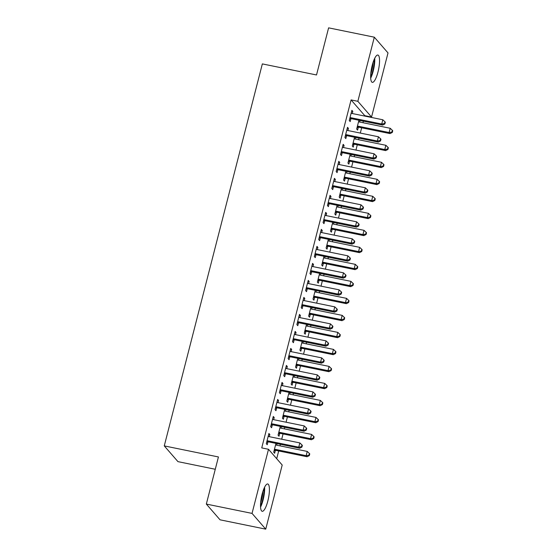 <?xml version="1.0" encoding="UTF-8"?>
<svg xmlns="http://www.w3.org/2000/svg" width="557" height="557" viewBox="0 0 557 557"><rect width="100%" height="100%" fill="white"/><g stroke="black" fill="none" stroke-linecap="round" stroke-linejoin="round"><path stroke-width="0.84" d="M262.075 494.317A13.939 3.558 -78.5 0 1 267.75 483.977A13.939 3.558 -78.5 0 1 267.847 500.952A13.939 3.558 -78.5 0 1 262.173 511.291A13.939 3.558 -78.5 0 1 262.075 494.317M372.208 65.378A13.939 3.558 -78.5 0 1 377.883 55.039A13.939 3.558 -78.5 0 1 377.98 72.02A13.939 3.558 -78.5 0 1 372.306 82.352A13.939 3.558 -78.5 0 1 372.208 65.378M276.704 458.703L278.695 450.947M279.997 445.865L280.401 444.298M281.703 439.215L283.06 433.938M284.362 428.855L284.766 427.289M286.075 422.206L287.426 416.928M288.728 411.846L289.132 410.279M290.441 405.197L291.791 399.926M293.1 394.843L293.497 393.27M294.806 388.187L296.157 382.917M297.466 377.834L297.87 376.267M299.172 371.178L300.529 365.907M301.831 360.825L302.235 359.258M303.537 354.175L304.895 348.898M306.197 343.815L306.601 342.249M307.91 337.166L309.26 331.888M310.562 326.806L310.966 325.239M312.275 320.157L313.626 314.886M314.935 309.803L315.332 308.23M316.641 303.147L317.991 297.877M319.3 292.794L319.704 291.227M321.006 286.145L322.364 280.867M323.666 275.785L324.07 274.218M325.372 269.135L326.729 263.858M328.031 258.775L328.435 257.209M329.744 252.126L331.095 246.855M332.397 241.766L332.801 240.199M334.109 235.117L335.46 229.846M336.769 224.763L337.166 223.197M338.475 218.107L339.826 212.837M341.135 207.754L341.538 206.187M342.84 201.105L344.198 195.827M345.5 190.745L345.904 189.178M347.206 184.095L348.564 178.818M349.866 173.735L350.269 172.169M351.578 167.086L352.929 161.815M354.231 156.733L354.635 155.159M355.944 150.077L357.295 144.806M358.604 139.723L359 138.157M360.309 133.074L361.66 127.797M362.969 122.714L363.373 121.148M364.675 116.065L364.779 115.668L371.547 117.047L357.852 101.304L374.318 37.187L388.013 52.929L371.547 117.047M282.204 465.032L265.738 529.15L252.043 513.401L268.509 449.283L282.204 465.032M252.043 513.401L206.334 504.071L220.036 519.813L265.738 529.15M215.274 469.266L177.962 461.642L164.266 445.899L262.347 63.902L316.515 74.965L328.609 27.85L374.318 37.187M281.466 426.613L281.062 428.18M279.698 433.485L278.994 436.242L278.068 435.177L280.324 426.384M273.069 417.29L274.211 417.527L273.285 416.462L270.66 426.662L271.586 427.727L272.296 424.977M274.211 417.527L273.661 419.672M290.197 392.594L289.793 394.168M288.435 399.473L287.725 402.224L286.799 401.158L289.062 392.365M281.8 383.279L282.942 383.508L282.016 382.443L279.398 392.65L280.324 393.715L281.027 390.958M282.942 383.508L282.392 385.653M298.928 358.583L298.531 360.149M297.166 365.455L296.456 368.212L295.537 367.147L297.793 358.353M290.538 349.26L291.673 349.49L290.747 348.431L288.129 358.631L289.055 359.697L289.765 356.946M291.673 349.49L291.123 351.641M307.666 324.564L307.262 326.137M305.897 331.443L305.194 334.193L304.268 333.128L306.524 324.334M299.269 315.248L300.411 315.478L299.485 314.413L296.867 324.62L297.786 325.685L298.496 322.928M300.411 315.478L299.861 317.622M316.397 290.552L315.993 292.119M314.635 297.424L313.925 300.181L312.999 299.116L315.262 290.315M308.007 281.229L309.142 281.459L308.216 280.401L305.598 290.601L306.524 291.666L307.227 288.916M309.142 281.459L308.592 283.604M325.135 256.533L324.731 258.1M323.366 263.412L322.663 266.162L321.737 265.097L323.993 256.304M316.738 247.211L317.88 247.447L316.954 246.382L314.329 256.589L315.255 257.647L315.965 254.897M317.88 247.447L317.33 249.592M333.866 222.522L333.462 224.088M332.104 229.393L331.394 232.144L330.468 231.085L332.731 222.285M325.469 213.199L326.611 213.428L325.685 212.363L323.067 222.57L323.993 223.636L324.696 220.885M326.611 213.428L326.061 215.573M342.597 188.503L342.2 190.069M340.835 195.375L340.125 198.132L339.206 197.067L341.462 188.273M334.207 179.18L335.342 179.417L334.416 178.351L331.798 188.558L332.724 189.617L333.434 186.867M335.342 179.417L334.792 181.561M351.335 154.491L350.931 156.057M349.566 161.363L348.863 164.113L347.937 163.048L350.193 154.254M342.938 145.168L344.08 145.398L343.154 144.333L340.536 154.54L341.455 155.605L342.165 152.848M344.08 145.398L343.53 147.542M360.066 120.472L359.662 122.039M358.304 127.344L357.594 130.101L356.668 129.036L358.931 120.242M351.676 111.149L352.811 111.386L351.885 110.321L349.267 120.521L350.193 121.586L350.896 118.836M352.811 111.386L352.261 113.531M364.779 115.668L351.084 99.919L261.734 447.898L268.509 449.283M347.303 128.159L348.445 128.389L347.519 127.33L344.901 137.53L345.827 138.596L346.531 135.845M348.445 128.389L347.895 130.533M355.7 137.482L355.296 139.048M353.939 144.354L353.229 147.111L352.303 146.045L354.565 137.245M338.572 162.178L339.714 162.407L338.788 161.342L336.163 171.549L337.089 172.614L337.8 169.857M339.714 162.407L339.164 164.552M346.969 171.493L346.565 173.06M345.201 178.372L344.498 181.122L343.572 180.057L345.827 171.264M329.841 196.189L330.976 196.419L330.05 195.361L327.432 205.561L328.358 206.626L329.062 203.876M330.976 196.419L330.426 198.571M338.231 205.512L337.827 207.079M336.47 212.384L335.76 215.141L334.834 214.076L337.096 205.275M321.104 230.208L322.245 230.438L321.319 229.373L318.701 239.58L319.621 240.645L320.331 237.888M322.245 230.438L321.695 232.582M329.5 239.524L329.096 241.097M327.732 246.403L327.029 249.153L326.103 248.088L328.358 239.294M312.373 264.22L313.507 264.457L312.581 263.391L309.964 273.591L310.89 274.657L311.6 271.907M313.507 264.457L312.957 266.601M320.762 273.543L320.366 275.109M319.001 280.415L318.291 283.172L317.372 282.107L319.627 273.313M303.635 298.239L304.776 298.468L303.85 297.403L301.233 307.61L302.159 308.675L302.862 305.918M304.776 298.468L304.226 300.613M312.031 307.561L311.628 309.128M310.27 314.433L309.56 317.184L308.634 316.125L310.897 307.325M294.904 332.25L296.046 332.487L295.119 331.422L292.495 341.629L293.421 342.687L294.131 339.937M296.046 332.487L295.495 334.632M303.3 341.573L302.897 343.14M301.532 348.445L300.829 351.202L299.903 350.137L302.159 341.344M286.173 366.269L287.308 366.499L286.382 365.434L283.764 375.641L284.69 376.706L285.393 373.956M287.308 366.499L286.758 368.643M294.562 375.592L294.159 377.159M292.801 382.464L292.091 385.214L291.165 384.156L293.428 375.355M277.435 400.281L278.577 400.518L277.651 399.453L275.033 409.66L275.952 410.725L276.662 407.968M278.577 400.518L278.027 402.662M285.832 409.604L285.428 411.17M284.063 416.483L283.36 419.233L282.434 418.168L284.69 409.374M268.704 434.3L269.839 434.53L268.913 433.471L266.295 443.671L267.221 444.737L267.931 441.986M269.839 434.53L269.289 436.674M277.094 443.623L276.697 445.189M275.332 450.495L274.622 453.252L273.703 452.187L275.959 443.386M351.084 99.919L357.852 101.304M206.334 504.071L218.435 456.956L164.266 445.899M350.91 117.729L351.836 118.794L382.645 125.081L381.719 124.016L350.91 117.729A1.789 1.699 -41 0 0 350.249 117.722L349.97 117.771M384.525 123.515L384.894 123.939L385.333 122.234L384.964 121.809L384.525 123.515L381.719 124.016L382.812 119.769L352.003 113.475A1.789 1.699 -41 0 1 351.404 113.224L351.182 113.071M351.836 118.794A1.789 1.699 -41 0 0 351.175 118.787L349.643 119.066M382.645 125.081L384.894 123.939M384.964 121.809L382.812 119.769M357.044 127.574L358.576 127.295A1.789 1.699 139 0 1 359.237 127.302L390.046 133.596L389.12 132.531L390.213 128.277L359.404 121.99A1.789 1.699 139 0 1 358.805 121.732L358.583 121.586M357.378 126.286L357.65 126.23A1.789 1.699 139 0 1 358.318 126.237L389.12 132.531L391.926 132.023L392.302 132.448L392.734 130.749L392.365 130.324L391.926 132.023M390.213 128.277L392.365 130.324M392.302 132.448L390.046 133.596M346.545 134.738L347.471 135.797L378.28 142.091L377.354 141.025L346.545 134.738A1.789 1.699 -41 0 0 345.883 134.731L345.605 134.78M380.159 140.517L380.528 140.942L380.967 139.243L380.598 138.818L380.159 140.517L377.354 141.025L378.447 136.771L347.638 130.484A1.789 1.699 -41 0 1 347.039 130.234L346.816 130.08M347.471 135.797A1.789 1.699 -41 0 0 346.809 135.79L345.277 136.068M378.28 142.091L380.528 140.942M380.598 138.818L378.447 136.771M342.179 151.741L343.105 152.806L373.914 159.1L372.988 158.035L342.179 151.741A1.789 1.699 -41 0 0 341.511 151.734L341.239 151.789M375.794 157.527L376.163 157.951L376.602 156.252L376.226 155.828L375.794 157.527L372.988 158.035L374.081 153.781L343.272 147.494A1.789 1.699 -41 0 1 342.666 147.236L342.444 147.09M343.105 152.806A1.789 1.699 -41 0 0 342.437 152.799L340.905 153.078M373.914 159.1L376.163 157.951M376.226 155.828L374.081 153.781M352.678 144.583L354.21 144.305A1.789 1.699 139 0 1 354.872 144.312L385.681 150.599L384.755 149.541L385.848 145.286L355.039 138.992A1.789 1.699 139 0 1 354.44 138.742L354.217 138.589M353.013 143.288L353.284 143.24A1.789 1.699 139 0 1 353.946 143.246L384.755 149.541L387.561 149.032L387.93 149.457L388.368 147.758L387.999 147.333L387.561 149.032M385.848 145.286L387.999 147.333M387.93 149.457L385.681 150.599M348.313 161.593L349.845 161.314A1.789 1.699 139 0 1 350.506 161.321L381.315 167.608L380.389 166.543L381.482 162.296L350.673 156.002A1.789 1.699 139 0 1 350.075 155.751L349.852 155.598M348.64 160.298L348.919 160.249A1.789 1.699 139 0 1 349.58 160.256L380.389 166.543L383.195 166.042L383.564 166.466L384.003 164.761L383.634 164.336L383.195 166.042M381.482 162.296L383.634 164.336M383.564 166.466L381.315 167.608M370.677 78.168A13.848 3.537 101.5 0 0 374.743 58.248M374.172 59.467A12.059 3.077 -78.5 0 1 370.628 76.831M370.774 73.628A11.168 2.855 101.5 0 0 373.051 62.468M260.544 507.107A13.848 3.537 101.5 0 0 264.61 487.187M264.039 488.405A12.059 3.077 -78.5 0 1 260.495 505.77M260.641 502.567A11.168 2.855 101.5 0 0 262.918 491.406M337.814 168.75L338.733 169.815L369.542 176.109L368.623 175.044L337.814 168.75A1.789 1.699 -41 0 0 337.145 168.743L336.874 168.792M371.428 174.536L371.798 174.961L372.229 173.262L371.86 172.837L371.428 174.536L368.623 175.044L369.709 170.79L338.9 164.496A1.789 1.699 -41 0 1 338.301 164.245L338.078 164.099M338.733 169.815A1.789 1.699 -41 0 0 338.071 169.808L336.539 170.087M369.542 176.109L371.798 174.961M371.86 172.837L369.709 170.79M333.441 185.76L334.367 186.825L365.176 193.112L364.25 192.047L333.441 185.76A1.789 1.699 -41 0 0 332.78 185.753L332.508 185.801M367.056 191.545L367.425 191.97L367.864 190.271L367.495 189.84L367.056 191.545L364.25 192.047L365.343 187.8L334.534 181.505A1.789 1.699 -41 0 1 333.935 181.255L333.713 181.102M334.367 186.825A1.789 1.699 -41 0 0 333.706 186.818L332.174 187.096M365.176 193.112L367.425 191.97M367.495 189.84L365.343 187.8M343.947 178.595L345.479 178.324A1.789 1.699 139 0 1 346.141 178.324L376.95 184.618L376.024 183.552L377.117 179.305L346.308 173.011A1.789 1.699 139 0 1 345.702 172.761L345.486 172.607M344.275 177.307L344.553 177.258A1.789 1.699 139 0 1 345.215 177.265L376.024 183.552L378.83 183.044L379.199 183.476L379.637 181.77L379.268 181.345L378.83 183.044M377.117 179.305L379.268 181.345M379.199 183.476L376.95 184.618M339.575 195.604L341.107 195.326A1.789 1.699 139 0 1 341.775 195.333L372.584 201.627L371.658 200.562L372.744 196.308L341.942 190.021A1.789 1.699 139 0 1 341.337 189.763L341.114 189.617M339.909 194.316L340.181 194.268A1.789 1.699 139 0 1 340.849 194.268L371.658 200.562L374.464 200.054L374.833 200.478L375.272 198.779L374.896 198.355L374.464 200.054M372.744 196.308L374.896 198.355M374.833 200.478L372.584 201.627M329.076 202.769L330.002 203.827L360.811 210.121L359.885 209.056L329.076 202.769A1.789 1.699 -41 0 0 328.414 202.762L328.136 202.811M362.691 208.548L363.06 208.979L363.498 207.274L363.129 206.849L362.691 208.548L359.885 209.056L360.978 204.809L330.169 198.515A1.789 1.699 -41 0 1 329.57 198.264L329.347 198.111M330.002 203.827A1.789 1.699 -41 0 0 329.34 203.827L327.808 204.099M360.811 210.121L363.06 208.979M363.129 206.849L360.978 204.809M335.21 212.614L336.741 212.335A1.789 1.699 139 0 1 337.403 212.342L368.212 218.636L367.286 217.571L368.379 213.317L337.57 207.023A1.789 1.699 139 0 1 336.971 206.772L336.748 206.626M335.544 211.319L335.815 211.27A1.789 1.699 139 0 1 336.484 211.277L367.286 217.571L370.092 217.063L370.468 217.488L370.899 215.789L370.53 215.364L370.092 217.063M368.379 213.317L370.53 215.364M370.468 217.488L368.212 218.636M324.71 219.771L325.636 220.837L356.445 227.131L355.519 226.065L324.71 219.771A1.789 1.699 -41 0 0 324.049 219.771L323.77 219.82M358.325 225.557L358.694 225.982L359.133 224.283L358.764 223.858L358.325 225.557L355.519 226.065L356.612 221.811L325.803 215.524A1.789 1.699 -41 0 1 325.204 215.274L324.982 215.12M325.636 220.837A1.789 1.699 -41 0 0 324.975 220.83L323.443 221.108M356.445 227.131L358.694 225.982M358.764 223.858L356.612 221.811M330.844 229.623L332.376 229.345A1.789 1.699 139 0 1 333.037 229.352L363.846 235.639L362.92 234.581L364.013 230.326L333.204 224.032A1.789 1.699 139 0 1 332.606 223.782L332.383 223.629M331.178 228.328L331.45 228.279A1.789 1.699 139 0 1 332.111 228.286L362.92 234.581L365.726 234.072L366.095 234.497L366.534 232.798L366.165 232.366L365.726 234.072M364.013 230.326L366.165 232.366M366.095 234.497L363.846 235.639M320.345 236.781L321.271 237.846L352.08 244.14L351.154 243.075L320.345 236.781A1.789 1.699 -41 0 0 319.676 236.774L319.405 236.822M353.96 242.567L354.329 242.991L354.767 241.292L354.391 240.868L353.96 242.567L351.154 243.075L352.247 238.821L321.438 232.534A1.789 1.699 -41 0 1 320.832 232.276L320.609 232.13M321.271 237.846A1.789 1.699 -41 0 0 320.602 237.839L319.07 238.118M352.08 244.14L354.329 242.991M354.391 240.868L352.247 238.821M315.979 253.79L316.898 254.855L347.707 261.142L346.788 260.084L315.979 253.79A1.789 1.699 -41 0 0 315.311 253.783L315.039 253.832M349.594 259.576L349.963 260.001L350.395 258.302L350.026 257.877L349.594 259.576L346.788 260.084L347.874 255.83L317.065 249.536A1.789 1.699 -41 0 1 316.467 249.285L316.244 249.132M316.898 254.855A1.789 1.699 -41 0 0 316.237 254.848L314.705 255.127M347.707 261.142L349.963 260.001M350.026 257.877L347.874 255.83M311.607 270.799L312.533 271.865L343.342 278.152L342.416 277.087L311.607 270.799A1.789 1.699 -41 0 0 310.945 270.793L310.674 270.841M345.222 276.585L345.591 277.01L346.029 275.304L345.66 274.88L345.222 276.585L342.416 277.087L343.509 272.839L312.7 266.545A1.789 1.699 -41 0 1 312.101 266.295L311.878 266.142M312.533 271.865A1.789 1.699 -41 0 0 311.871 271.858L310.34 272.136M343.342 278.152L345.591 277.01M345.66 274.88L343.509 272.839M307.241 287.809L308.167 288.867L338.976 295.161L338.05 294.096L307.241 287.809A1.789 1.699 -41 0 0 306.58 287.802L306.301 287.851M340.856 293.588L341.225 294.012L341.664 292.314L341.295 291.889L340.856 293.588L338.05 294.096L339.143 289.842L308.334 283.555A1.789 1.699 -41 0 1 307.736 283.304L307.513 283.151M308.167 288.867A1.789 1.699 -41 0 0 307.506 288.86L305.974 289.139M338.976 295.161L341.225 294.012M341.295 291.889L339.143 289.842M302.876 304.811L303.802 305.877L334.611 312.171L333.685 311.105L302.876 304.811A1.789 1.699 -41 0 0 302.214 304.804L301.936 304.86M336.491 310.597L336.86 311.022L337.298 309.323L336.929 308.898L336.491 310.597L333.685 311.105L334.778 306.851L303.969 300.564A1.789 1.699 -41 0 1 303.37 300.307L303.147 300.16M303.802 305.877A1.789 1.699 -41 0 0 303.14 305.87L301.609 306.148M334.611 312.171L336.86 311.022M336.929 308.898L334.778 306.851M298.51 321.821L299.436 322.886L330.245 329.18L329.319 328.115L298.51 321.821A1.789 1.699 -41 0 0 297.842 321.814L297.57 321.862M332.125 327.607L332.494 328.031L332.933 326.332L332.557 325.908L332.125 327.607L329.319 328.115L330.412 323.861L299.603 317.567A1.789 1.699 -41 0 1 298.998 317.316L298.775 317.17M299.436 322.886A1.789 1.699 -41 0 0 298.768 322.879L297.236 323.157M330.245 329.18L332.494 328.031M332.557 325.908L330.412 323.861M294.145 338.83L295.064 339.895L325.873 346.182L324.954 345.124L294.145 338.83A1.789 1.699 -41 0 0 293.476 338.823L293.205 338.872M327.76 344.616L328.129 345.041L328.56 343.342L328.191 342.91L327.76 344.616L324.954 345.124L326.04 340.87L295.231 334.576A1.789 1.699 -41 0 1 294.632 334.325L294.409 334.172M295.064 339.895A1.789 1.699 -41 0 0 294.402 339.888L292.871 340.167M325.873 346.182L328.129 345.041M328.191 342.91L326.04 340.87M289.772 355.839L290.698 356.898L321.507 363.192L320.581 362.127L289.772 355.839A1.789 1.699 -41 0 0 289.111 355.832L288.839 355.881M323.387 361.618L323.756 362.05L324.195 360.344L323.826 359.919L323.387 361.618L320.581 362.127L321.674 357.879L290.865 351.585A1.789 1.699 -41 0 1 290.267 351.335L290.044 351.182M290.698 356.898A1.789 1.699 -41 0 0 290.037 356.898L288.505 357.169M321.507 363.192L323.756 362.05M323.826 359.919L321.674 357.879M285.407 372.842L286.333 373.907L317.142 380.201L316.216 379.136L285.407 372.842A1.789 1.699 -41 0 0 284.745 372.842L284.467 372.891M319.022 378.628L319.391 379.052L319.829 377.354L319.46 376.929L319.022 378.628L316.216 379.136L317.309 374.882L286.5 368.595A1.789 1.699 -41 0 1 285.901 368.344L285.678 368.191M286.333 373.907A1.789 1.699 -41 0 0 285.671 373.9L284.14 374.179M317.142 380.201L319.391 379.052M319.46 376.929L317.309 374.882M326.479 246.633L328.01 246.354A1.789 1.699 139 0 1 328.672 246.361L359.481 252.648L358.555 251.583L359.648 247.336L328.839 241.042A1.789 1.699 139 0 1 328.24 240.791L328.017 240.638M326.806 245.338L327.084 245.289A1.789 1.699 139 0 1 327.746 245.296L358.555 251.583L361.361 251.082L361.73 251.506L362.168 249.801L361.799 249.376L361.361 251.082M359.648 247.336L361.799 249.376M361.73 251.506L359.481 252.648M322.113 263.635L323.645 263.357A1.789 1.699 139 0 1 324.306 263.364L355.115 269.658L354.189 268.592L355.282 264.338L324.473 258.051A1.789 1.699 139 0 1 323.868 257.8L323.652 257.647M322.44 262.347L322.719 262.298A1.789 1.699 139 0 1 323.38 262.305L354.189 268.592L356.995 268.084L357.364 268.509L357.803 266.81L357.434 266.385L356.995 268.084M355.282 264.338L357.434 266.385M357.364 268.509L355.115 269.658M317.741 280.644L319.272 280.366A1.789 1.699 139 0 1 319.941 280.373L350.75 286.667L349.824 285.602L350.91 281.348L320.108 275.061A1.789 1.699 139 0 1 319.502 274.803L319.279 274.657M318.075 279.356L318.346 279.301A1.789 1.699 139 0 1 319.015 279.308L349.824 285.602L352.63 285.093L352.999 285.518L353.437 283.819L353.061 283.395L352.63 285.093M350.91 281.348L353.061 283.395M352.999 285.518L350.75 286.667M313.375 297.654L314.907 297.375A1.789 1.699 139 0 1 315.568 297.382L346.377 303.669L345.451 302.611L346.545 298.357L315.735 292.063A1.789 1.699 139 0 1 315.137 291.812L314.914 291.659M313.709 296.359L313.981 296.31A1.789 1.699 139 0 1 314.649 296.317L345.451 302.611L348.257 302.103L348.633 302.528L349.065 300.829L348.696 300.404L348.257 302.103M346.545 298.357L348.696 300.404M348.633 302.528L346.377 303.669M309.01 314.663L310.541 314.385A1.789 1.699 139 0 1 311.203 314.392L342.012 320.679L341.086 319.614L342.179 315.366L311.37 309.072A1.789 1.699 139 0 1 310.771 308.822L310.548 308.669M309.344 313.368L309.615 313.319A1.789 1.699 139 0 1 310.277 313.326L341.086 319.614L343.892 319.112L344.261 319.537L344.699 317.831L344.33 317.406L343.892 319.112M342.179 315.366L344.33 317.406M344.261 319.537L342.012 320.679M304.644 331.666L306.176 331.394A1.789 1.699 139 0 1 306.837 331.394L337.646 337.688L336.72 336.623L337.814 332.376L307.004 326.082A1.789 1.699 139 0 1 306.406 325.831L306.183 325.678M304.971 330.378L305.25 330.329A1.789 1.699 139 0 1 305.911 330.336L336.72 336.623L339.526 336.115L339.895 336.546L340.334 334.841L339.965 334.416L339.526 336.115M337.814 332.376L339.965 334.416M339.895 336.546L337.646 337.688M300.279 348.675L301.81 348.397A1.789 1.699 139 0 1 302.472 348.404L333.281 354.698L332.355 353.632L333.448 349.378L302.639 343.091A1.789 1.699 139 0 1 302.033 342.84L301.817 342.687M300.606 347.387L300.884 347.338A1.789 1.699 139 0 1 301.546 347.338L332.355 353.632L335.161 353.124L335.53 353.549L335.968 351.85L335.599 351.425L335.161 353.124M333.448 349.378L335.599 351.425M335.53 353.549L333.281 354.698M295.906 365.684L297.438 365.406A1.789 1.699 139 0 1 298.106 365.413L328.915 371.707L327.989 370.642L329.083 366.388L298.274 360.094A1.789 1.699 139 0 1 297.668 359.843L297.445 359.697M296.24 364.389L296.512 364.341A1.789 1.699 139 0 1 297.18 364.348L327.989 370.642L330.795 370.133L331.164 370.558L331.603 368.859L331.227 368.435L330.795 370.133M329.083 366.388L331.227 368.435M331.164 370.558L328.915 371.707M291.541 382.694L293.073 382.415A1.789 1.699 139 0 1 293.734 382.422L324.543 388.709L323.624 387.651L324.71 383.397L293.901 377.103A1.789 1.699 139 0 1 293.302 376.852L293.079 376.699M291.875 381.399L292.147 381.35A1.789 1.699 139 0 1 292.815 381.357L323.624 387.651L326.423 387.143L326.799 387.568L327.231 385.869L326.862 385.437L326.423 387.143M324.71 383.397L326.862 385.437M326.799 387.568L324.543 388.709M281.041 389.851L281.967 390.917L312.776 397.211L311.85 396.145L281.041 389.851A1.789 1.699 -41 0 0 280.38 389.844L280.101 389.893M314.656 395.637L315.025 396.062L315.464 394.363L315.095 393.938L314.656 395.637L311.85 396.145L312.943 391.891L282.134 385.604A1.789 1.699 -41 0 1 281.536 385.347L281.313 385.2M281.967 390.917A1.789 1.699 -41 0 0 281.306 390.91L279.774 391.188M312.776 397.211L315.025 396.062M315.095 393.938L312.943 391.891M287.175 399.703L288.707 399.425A1.789 1.699 139 0 1 289.368 399.432L320.178 405.719L319.252 404.654L320.345 400.406L289.536 394.112A1.789 1.699 139 0 1 288.937 393.862L288.714 393.708M287.509 398.408L287.781 398.359A1.789 1.699 139 0 1 288.442 398.366L319.252 404.654L322.057 404.152L322.426 404.577L322.865 402.871L322.496 402.446L322.057 404.152M320.345 400.406L322.496 402.446M322.426 404.577L320.178 405.719M276.676 406.861L277.602 407.926L308.411 414.213L307.485 413.155L276.676 406.861A1.789 1.699 -41 0 0 276.007 406.854L275.736 406.902M310.291 412.646L310.66 413.071L311.098 411.372L310.722 410.948L310.291 412.646L307.485 413.155L308.578 408.901L277.769 402.607A1.789 1.699 -41 0 1 277.163 402.356L276.94 402.203M277.602 407.926A1.789 1.699 -41 0 0 276.933 407.919L275.402 408.197M308.411 414.213L310.66 413.071M310.722 410.948L308.578 408.901M282.81 416.706L284.342 416.427A1.789 1.699 139 0 1 285.003 416.434L315.812 422.728L314.886 421.663L315.979 417.409L285.17 411.122A1.789 1.699 139 0 1 284.571 410.871L284.349 410.718M283.137 415.418L283.416 415.369A1.789 1.699 139 0 1 284.077 415.376L314.886 421.663L317.692 421.155L318.061 421.579L318.5 419.881L318.131 419.456L317.692 421.155M315.979 417.409L318.131 419.456M318.061 421.579L315.812 422.728M272.31 423.87L273.229 424.935L304.038 431.222L303.119 430.157L272.31 423.87A1.789 1.699 -41 0 0 271.642 423.863L271.37 423.912M305.925 429.656L306.294 430.081L306.726 428.375L306.357 427.95L305.925 429.656L303.119 430.157L304.206 425.91L273.396 419.616A1.789 1.699 -41 0 1 272.798 419.365L272.575 419.212M273.229 424.935A1.789 1.699 -41 0 0 272.568 424.928L271.036 425.207M304.038 431.222L306.294 430.081M306.357 427.95L304.206 425.91M278.444 433.715L279.976 433.437A1.789 1.699 139 0 1 280.637 433.443L311.447 439.738L310.521 438.672L311.614 434.418L280.805 428.131A1.789 1.699 139 0 1 280.206 427.873L279.983 427.727M278.772 432.427L279.05 432.371A1.789 1.699 139 0 1 279.711 432.378L310.521 438.672L313.326 438.164L313.695 438.589L314.134 436.89L313.765 436.465L313.326 438.164M311.614 434.418L313.765 436.465M313.695 438.589L311.447 439.738M267.938 440.879L268.864 441.938L299.673 448.232L298.747 447.167L267.938 440.879A1.789 1.699 -41 0 0 267.276 440.872L267.005 440.921M301.553 446.658L301.922 447.083L302.36 445.384L301.991 444.959L301.553 446.658L298.747 447.167L299.84 442.912L269.031 436.625A1.789 1.699 -41 0 1 268.432 436.375L268.209 436.222M268.864 441.938A1.789 1.699 -41 0 0 268.202 441.938L266.671 442.209M299.673 448.232L301.922 447.083M301.991 444.959L299.84 442.912M274.072 450.724L275.604 450.446A1.789 1.699 139 0 1 276.272 450.453L307.081 456.747L306.155 455.682L307.248 451.428L276.439 445.134A1.789 1.699 139 0 1 275.833 444.883L275.611 444.73M274.406 449.429L274.678 449.381A1.789 1.699 139 0 1 275.346 449.388L306.155 455.682L308.961 455.173L309.33 455.598L309.769 453.899L309.393 453.475L308.961 455.173M307.248 451.428L309.393 453.475M309.33 455.598L307.081 456.747M350.249 117.722L351.175 118.787M358.576 127.295L357.65 126.23M359.237 127.302L358.318 126.237M345.883 134.731L346.809 135.79M341.511 151.734L342.437 152.799M354.21 144.305L353.284 143.24M354.872 144.312L353.946 143.246M349.845 161.314L348.919 160.249M350.506 161.321L349.58 160.256M337.145 168.743L338.071 169.808M332.78 185.753L333.706 186.818M345.479 178.324L344.553 177.258M346.141 178.324L345.215 177.265M341.107 195.326L340.181 194.268M341.775 195.333L340.849 194.268M328.414 202.762L329.34 203.827M336.741 212.335L335.815 211.27M337.403 212.342L336.484 211.277M324.049 219.771L324.975 220.83M332.376 229.345L331.45 228.279M333.037 229.352L332.111 228.286M319.676 236.774L320.602 237.839M315.311 253.783L316.237 254.848M310.945 270.793L311.871 271.858M306.58 287.802L307.506 288.86M302.214 304.804L303.14 305.87M297.842 321.814L298.768 322.879M293.476 338.823L294.402 339.888M289.111 355.832L290.037 356.898M284.745 372.842L285.671 373.9M328.01 246.354L327.084 245.289M328.672 246.361L327.746 245.296M323.645 263.357L322.719 262.298M324.306 263.364L323.38 262.305M319.272 280.366L318.346 279.301M319.941 280.373L319.015 279.308M314.907 297.375L313.981 296.31M315.568 297.382L314.649 296.317M310.541 314.385L309.615 313.319M311.203 314.392L310.277 313.326M306.176 331.394L305.25 330.329M306.837 331.394L305.911 330.336M301.81 348.397L300.884 347.338M302.472 348.404L301.546 347.338M297.438 365.406L296.512 364.341M298.106 365.413L297.18 364.348M293.073 382.415L292.147 381.35M293.734 382.422L292.815 381.357M280.38 389.844L281.306 390.91M288.707 399.425L287.781 398.359M289.368 399.432L288.442 398.366M276.007 406.854L276.933 407.919M284.342 416.427L283.416 415.369M285.003 416.434L284.077 415.376M271.642 423.863L272.568 424.928M279.976 433.437L279.05 432.371M280.637 433.443L279.711 432.378M267.276 440.872L268.202 441.938M275.604 450.446L274.678 449.381M276.272 450.453L275.346 449.388"/></g></svg>
